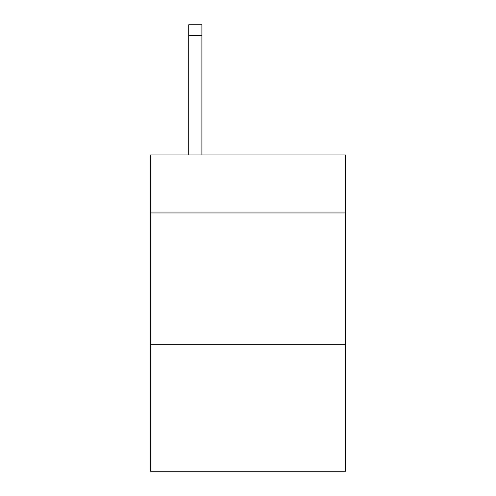 <?xml version="1.0" encoding="UTF-8"?>
<svg xmlns="http://www.w3.org/2000/svg" width="496" height="496" viewBox="0 0 496 496"><rect width="100%" height="100%" fill="white"/><g stroke="black" fill="none" stroke-linecap="round" stroke-linejoin="round"><path stroke-width="0.74" d="M345.501 212.951L345.501 154.975L150.499 154.975L150.499 212.951L345.501 212.951L345.501 471.2L150.499 471.2L150.499 212.951M345.501 344.714L150.499 344.714M201.884 154.975L201.884 35.34L188.709 35.34L188.709 24.8L201.884 24.8L201.884 35.34M188.709 154.975L188.709 35.34"/></g></svg>
